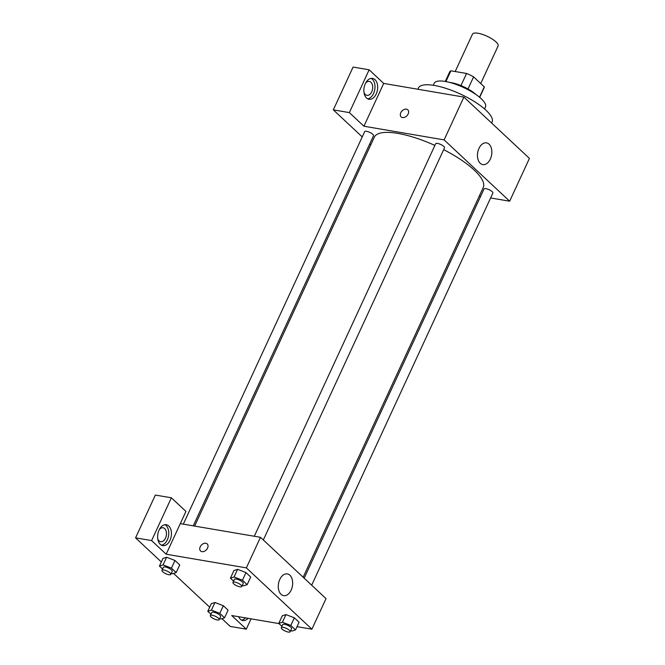 <?xml version="1.0" encoding="UTF-8"?>
<svg xmlns="http://www.w3.org/2000/svg" width="665" height="665" viewBox="0 0 665 665"><rect width="100%" height="100%" fill="white"/><g stroke="black" fill="none" stroke-linecap="round" stroke-linejoin="round"><path stroke-width="1" d="M480.737 83.541L498.093 45.985A14.115 4.223 -155.2 0 0 492.092 38.961A14.115 4.223 -155.2 0 0 477.994 33.25A14.115 4.223 -155.2 0 0 472.466 34.139L455.184 71.537M468.01 88.96L473.596 76.857L484.286 86.849A18.961 5.669 -155.2 0 1 484.128 87.755L479.681 97.364M445.899 81.571L450.878 70.806A18.961 5.669 -155.2 0 0 449.706 71.853L445.267 81.463M450.878 70.806L466.564 73.474A18.961 5.669 -155.2 0 1 473.596 76.857M460.97 85.577L466.564 73.474M449.831 82.46A19.41 5.802 24.8 0 1 475.965 94.538M479.498 97.206L484.286 86.849M433.289 85.27L434.22 83.25A28.229 8.437 24.8 0 1 463.389 87.431A28.229 8.437 24.8 0 1 485.483 106.932L484.544 108.96M417.844 89.243L418.418 88.004A40.582 12.136 24.8 0 1 460.346 94.014A40.582 12.136 24.8 0 1 492.1 122.052L491.643 123.05M369.142 69.8L349.366 112.601L363.93 126.225L383.705 83.424L369.142 69.8L353.098 67.065L333.323 109.866L362.242 136.915M383.705 83.424L463.887 97.09L529.431 158.403L509.656 201.204L490.604 197.954M480.662 196.258L479.299 196.034M263.315 539.963L444.511 147.821A4.871 1.455 -155.2 0 0 440.704 144.455A4.871 1.455 -155.2 0 0 435.666 143.731L254.296 536.256M349.366 112.601L333.323 109.866M369.732 143.923L370.754 144.879M363.93 126.225L444.112 139.883L509.656 201.204M311.677 585.2L492.873 193.058A4.871 1.455 -155.2 0 0 490.803 190.631A4.871 1.455 -155.2 0 0 485.94 188.661A4.871 1.455 -155.2 0 0 484.029 188.968L304.179 578.193M193.257 525.857L373.522 135.727A4.871 1.455 -155.2 0 0 371.452 133.299A4.871 1.455 -155.2 0 0 366.59 131.329A4.871 1.455 -155.2 0 0 364.678 131.637L183.307 524.161M434.893 145.419A59.991 17.938 -155.2 0 0 397.82 133.391A59.991 17.938 -155.2 0 0 374.312 137.181L194.612 526.09M303.157 577.237L483.239 187.513A59.991 17.938 -155.2 0 0 443.663 149.65M407.795 109.8A4.854 3.433 -46.9 0 0 400.804 112.718A4.854 3.433 133.1 0 1 407.795 109.8A4.854 3.433 133.1 0 1 406.988 115.693A4.854 3.433 133.1 0 1 401.161 116.89A4.854 3.433 133.1 0 1 400.804 112.718A4.854 3.433 -46.9 0 0 401.161 116.89M444.112 139.883L463.887 97.09M490.346 159.051A11.031 7.057 -80.3 0 1 482.807 164.604A11.031 7.057 -80.3 0 1 477.694 152.543A11.031 7.057 -80.3 0 1 486.506 142.859A11.031 7.057 -80.3 0 1 490.346 159.051M375.01 79.667A10.59 6.775 -80.3 0 1 376.964 92.028A10.59 6.775 -80.3 0 1 368.992 99.276A10.59 6.775 -80.3 0 1 364.088 87.705A10.59 6.775 -80.3 0 1 372.55 78.403A10.59 6.775 -80.3 0 1 375.01 79.667M367.695 98.836A10.59 6.775 99.7 0 0 374.57 90.548A10.59 6.775 99.7 0 0 372.334 79.21A10.59 6.775 99.7 0 0 371.178 78.387M365.592 83.15A7.057 4.522 -80.3 0 1 369.283 81.429A7.057 4.522 -80.3 0 1 371.743 91.787A7.057 4.522 -80.3 0 1 366.914 95.344A7.057 4.522 -80.3 0 1 364.004 92.493M180.29 523.646L185.942 511.418L171.379 497.794L151.603 540.587L166.167 554.219L180.29 523.646L260.481 537.312L326.025 598.625L311.902 629.198L297.031 626.663M171.379 497.794L155.344 495.059L135.569 537.86L161.329 561.967M173.565 573.405L209.691 607.203M221.927 618.649L230.24 626.43L246.283 629.157L231.711 615.532L278.959 623.587M241.57 620.121A10.59 6.775 99.7 0 0 245.418 617.868M248.095 618.325A10.59 6.775 -80.3 0 1 242.866 620.553A10.59 6.775 -80.3 0 1 238.677 616.721M159.359 529.49A7.057 4.522 -80.3 0 1 163.05 527.761A7.057 4.522 -80.3 0 1 166.317 535.483A7.057 4.522 -80.3 0 1 160.681 541.676A7.057 4.522 -80.3 0 1 157.763 538.825M161.454 545.175A10.59 6.775 99.7 0 0 168.336 536.888A10.59 6.775 99.7 0 0 166.1 525.55A10.59 6.775 99.7 0 0 164.945 524.718M168.769 526.007A10.59 6.775 -80.3 0 1 170.73 538.359A10.59 6.775 -80.3 0 1 162.759 545.616A10.59 6.775 -80.3 0 1 157.854 534.037A10.59 6.775 -80.3 0 1 166.317 524.735A10.59 6.775 -80.3 0 1 168.769 526.007M151.603 540.587L135.569 537.86M251.054 618.832L246.283 629.157M219.816 613.363L223.349 605.724L228.078 610.146L223.349 605.724L214.97 602.49L211.32 603.679L214.97 602.49L211.437 610.129L219.816 613.363L224.546 617.793L220.896 618.982L219.699 618.517M281.927 626.355L278.776 623.413L282.309 615.773L285.95 614.576L294.337 617.818L299.067 622.24L294.337 617.818L290.805 625.466L295.534 629.888L291.885 631.077L290.688 630.611M233.565 581.119L230.423 578.176L233.947 570.528L237.588 569.34M230.423 578.176L234.072 576.987L242.451 580.221L245.975 572.582L250.705 577.004L245.975 572.582L237.596 569.34L233.947 570.528M162.576 569.024L159.434 566.081L163.075 564.893L171.454 568.126L174.986 560.487L179.716 564.909L174.986 560.487L166.607 557.245L162.958 558.434L166.599 557.245M166.167 554.219L246.349 567.877L311.902 629.198M291.17 590.104A11.031 7.057 -80.3 0 1 283.631 595.649A11.031 7.057 -80.3 0 1 278.519 583.596A11.031 7.057 -80.3 0 1 287.33 573.912A11.031 7.057 -80.3 0 1 291.17 590.104M246.349 567.877L260.481 537.312M207.206 543.912A4.854 3.433 -46.9 0 0 200.215 546.83A4.854 3.433 133.1 0 1 207.206 543.912A4.854 3.433 133.1 0 1 206.399 549.797A4.854 3.433 133.1 0 1 200.581 550.994A4.854 3.433 133.1 0 1 200.215 546.83A4.854 3.433 -46.9 0 0 200.581 551.002M242.451 580.221L247.181 584.651L243.531 585.84L242.334 585.375M241.811 586.513L243.224 583.454A4.871 1.455 -155.2 0 0 241.154 581.035A4.871 1.455 -155.2 0 0 236.283 579.057A4.871 1.455 -155.2 0 0 234.379 579.365L232.966 582.424A4.871 1.455 -155.2 0 0 236.773 585.79A4.871 1.455 -155.2 0 0 241.811 586.513A4.871 1.455 -155.2 0 0 239.741 584.086A4.871 1.455 -155.2 0 0 234.87 582.116A4.871 1.455 -155.2 0 0 232.966 582.424M234.072 576.987L237.596 569.34M247.181 584.651L250.705 577.004M278.776 623.413L282.425 622.224L290.805 625.466M290.164 631.75L291.578 628.691A4.871 1.455 -155.2 0 0 289.508 626.272A4.871 1.455 -155.2 0 0 284.645 624.302A4.871 1.455 -155.2 0 0 282.733 624.61L281.32 627.669A4.871 1.455 -155.2 0 0 285.135 631.027A4.871 1.455 -155.2 0 0 290.164 631.75A4.871 1.455 -155.2 0 0 288.095 629.331A4.871 1.455 -155.2 0 0 283.232 627.353A4.871 1.455 -155.2 0 0 281.32 627.669M282.309 615.773L285.958 614.585L282.425 622.224M295.534 629.888L299.067 622.24M171.454 568.126L176.192 572.557L172.543 573.745L171.346 573.28M170.814 574.419L172.227 571.36A4.871 1.455 -155.2 0 0 170.157 568.941A4.871 1.455 -155.2 0 0 165.294 566.962A4.871 1.455 -155.2 0 0 163.391 567.27L161.977 570.329A4.871 1.455 -155.2 0 0 165.785 573.696A4.871 1.455 -155.2 0 0 170.814 574.419A4.871 1.455 -155.2 0 0 168.752 571.991A4.871 1.455 -155.2 0 0 163.881 570.021A4.871 1.455 -155.2 0 0 161.977 570.329M159.434 566.081L162.958 558.434M163.075 564.893L166.607 557.245M176.192 572.557L179.716 564.909M210.938 614.261L207.788 611.318L211.437 610.129M219.176 619.655L220.589 616.596A4.871 1.455 -155.2 0 0 218.519 614.177A4.871 1.455 -155.2 0 0 213.656 612.207A4.871 1.455 -155.2 0 0 211.744 612.515L210.331 615.566A4.871 1.455 -155.2 0 0 214.147 618.932A4.871 1.455 -155.2 0 0 219.176 619.655A4.871 1.455 -155.2 0 0 217.106 617.236A4.871 1.455 -155.2 0 0 212.243 615.258A4.871 1.455 -155.2 0 0 210.331 615.566M207.788 611.318L211.32 603.679M224.546 617.793L228.078 610.146"/></g></svg>
